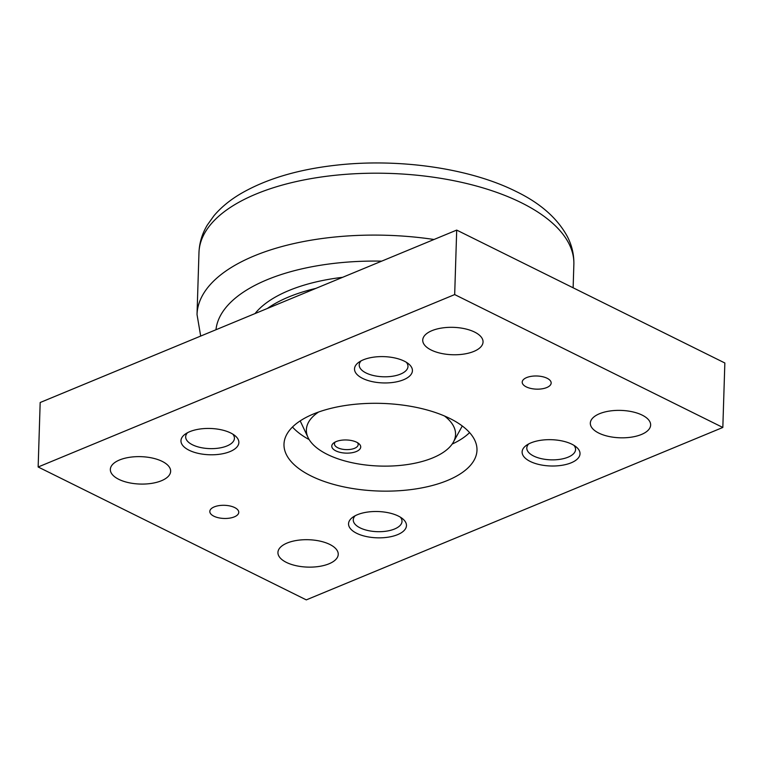 <?xml version="1.0" encoding="UTF-8"?>
<svg xmlns="http://www.w3.org/2000/svg" width="763" height="763" viewBox="0 0 763 763"><rect width="100%" height="100%" fill="white"/><g stroke="black" fill="none" stroke-linecap="round" stroke-linejoin="round"><path stroke-width="1.14" d="M318.572 412.039A74.631 33.887 -178.2 0 0 308.061 437.552A74.631 33.887 -178.2 0 0 359.306 464.085A74.631 33.887 -178.2 0 0 432.783 457.867A74.631 33.887 -178.2 0 0 453.375 442.12A74.631 33.887 -178.2 0 0 444.495 415.997M315.892 288.385A136.854 62.146 -178.2 0 0 267.384 308.462M255.042 313.574A136.854 62.146 1.8 0 1 342.635 277.312M598.783 433.079A30.167 13.705 1.8 0 1 590.324 423.15A30.167 13.705 1.8 0 1 609.379 411.076A30.167 13.705 1.8 0 1 642.179 415.12A30.167 13.705 1.8 0 1 650.639 425.048A30.167 13.705 1.8 0 1 631.573 437.123A30.167 13.705 1.8 0 1 598.783 433.079M431.19 350.026A30.167 13.705 1.8 0 1 422.731 340.098A30.167 13.705 1.8 0 1 441.796 328.023A30.167 13.705 1.8 0 1 474.586 332.058A30.167 13.705 1.8 0 1 483.046 341.986A30.167 13.705 1.8 0 1 463.99 354.061A30.167 13.705 1.8 0 1 431.19 350.026M286.392 562.398A30.167 13.705 1.8 0 1 277.932 552.469A30.167 13.705 1.8 0 1 296.988 540.395A30.167 13.705 1.8 0 1 329.778 544.429A30.167 13.705 1.8 0 1 338.238 554.358A30.167 13.705 1.8 0 1 319.182 566.432A30.167 13.705 1.8 0 1 286.392 562.398M118.799 479.336A30.167 13.705 1.8 0 1 110.339 469.407A30.167 13.705 1.8 0 1 129.395 457.333A30.167 13.705 1.8 0 1 162.185 461.377A30.167 13.705 1.8 0 1 170.645 471.305A30.167 13.705 1.8 0 1 151.589 483.38A30.167 13.705 1.8 0 1 118.799 479.336M526.27 386.879A14.478 6.581 1.8 0 1 522.207 382.12A14.478 6.581 1.8 0 1 531.353 376.321A14.478 6.581 1.8 0 1 547.1 378.257A14.478 6.581 1.8 0 1 551.163 383.026A14.478 6.581 1.8 0 1 542.007 388.825A14.478 6.581 1.8 0 1 526.27 386.879M213.878 516.198A14.478 6.581 1.8 0 1 209.815 511.429A14.478 6.581 1.8 0 1 218.962 505.631A14.478 6.581 1.8 0 1 234.699 507.576A14.478 6.581 1.8 0 1 238.762 512.335A14.478 6.581 1.8 0 1 229.615 518.134A14.478 6.581 1.8 0 1 213.878 516.198M573.929 445.334A24.387 11.073 1.8 0 1 575.569 449.531A24.387 11.073 1.8 0 1 568.12 457.161A24.387 11.073 1.8 0 1 541.501 458.697A24.387 11.073 1.8 0 1 526.804 447.995A24.387 11.073 1.8 0 1 528.702 443.913M530.953 442.874A28.965 13.152 1.8 0 1 576.179 446.918A28.965 13.152 1.8 0 1 571.172 462.807A28.965 13.152 1.8 0 1 532.946 462.645A28.965 13.152 1.8 0 1 526.365 445.354A28.965 13.152 1.8 0 1 530.953 442.874M406.336 362.282A24.387 11.073 1.8 0 1 407.976 366.469A24.387 11.073 1.8 0 1 400.527 374.099A24.387 11.073 1.8 0 1 373.908 375.634A24.387 11.073 1.8 0 1 359.22 364.943A24.387 11.073 1.8 0 1 361.109 360.861M363.36 359.812A28.965 13.152 1.8 0 1 408.587 363.856A28.965 13.152 1.8 0 1 403.579 379.745A28.965 13.152 1.8 0 1 365.353 379.592A28.965 13.152 1.8 0 1 358.772 362.291A28.965 13.152 1.8 0 1 363.36 359.812M400.375 517.18A24.387 11.073 1.8 0 1 402.015 521.367A24.387 11.073 1.8 0 1 394.566 528.997A24.387 11.073 1.8 0 1 367.947 530.533A24.387 11.073 1.8 0 1 353.259 519.841A24.387 11.073 1.8 0 1 355.148 515.759M357.399 514.71A28.965 13.152 1.8 0 1 402.626 518.754A28.965 13.152 1.8 0 1 397.618 534.644A28.965 13.152 1.8 0 1 359.392 534.491A28.965 13.152 1.8 0 1 352.811 517.19A28.965 13.152 1.8 0 1 357.399 514.71M232.782 434.118A24.387 11.073 1.8 0 1 234.422 438.315A24.387 11.073 1.8 0 1 226.983 445.945A24.387 11.073 1.8 0 1 200.354 447.471A24.387 11.073 1.8 0 1 185.667 436.779A24.387 11.073 1.8 0 1 187.555 432.697M189.806 431.648A28.965 13.152 1.8 0 1 235.033 435.702A28.965 13.152 1.8 0 1 230.025 451.582A28.965 13.152 1.8 0 1 191.799 451.429A28.965 13.152 1.8 0 1 185.218 434.137A28.965 13.152 1.8 0 1 189.806 431.648M311.066 475.959A96.539 43.844 1.8 0 1 283.989 444.2A96.539 43.844 1.8 0 1 344.971 405.554A96.539 43.844 1.8 0 1 449.912 418.486A96.539 43.844 1.8 0 1 476.98 450.256A96.539 43.844 1.8 0 1 415.997 488.892A96.539 43.844 1.8 0 1 311.066 475.959M292.477 427.032A96.539 43.844 -178.2 0 0 309.158 439.593M357.494 442.693A11.865 5.389 1.8 0 1 358.181 444.6A11.865 5.389 1.8 0 1 354.566 448.31A11.865 5.389 1.8 0 1 341.605 449.054A11.865 5.389 1.8 0 1 334.461 443.847A11.865 5.389 1.8 0 1 335.272 441.987M336.197 441.567A14.478 6.581 1.8 0 1 358.81 443.589A14.478 6.581 1.8 0 1 356.302 451.534A14.478 6.581 1.8 0 1 337.189 451.458A14.478 6.581 1.8 0 1 333.898 442.807A14.478 6.581 1.8 0 1 336.197 441.567M452.154 444.085A96.539 43.844 -178.2 0 0 469.588 432.602M38.15 466.994L40.172 402.511L456.703 230.092L724.85 362.988L722.828 427.461L454.681 294.575L38.15 466.994L306.297 599.88L722.828 427.461M456.703 230.092L454.681 294.575M434.013 239.487A187.536 85.17 -178.2 0 0 254.251 255.882A187.536 85.17 -178.2 0 0 197.026 314.528L200.688 336.073M381.71 261.137A168.222 76.395 -178.2 0 0 267.117 279.725A168.222 76.395 -178.2 0 0 215.967 329.74M198.971 252.629C199.372 242.834 202.147 233.65 207.307 225.066L214.002 215.691C221.079 207.364 229.978 200.04 240.698 193.716C265.934 179.057 297.532 169.577 335.501 165.266C398.133 158.017 469.531 168.079 516.112 191.484C540.252 203.158 557.324 218.17 567.338 236.511C571.907 245.362 574.081 254.661 573.862 264.408A187.536 85.17 -178.2 0 0 521.272 202.7A187.536 85.17 -178.2 0 0 256.196 193.983A187.536 85.17 -178.2 0 0 198.971 252.629L197.026 314.528M308.061 437.552L300.193 420.89M573.862 264.408L573.127 287.794M453.375 442.12L462.273 425.983"/></g></svg>
